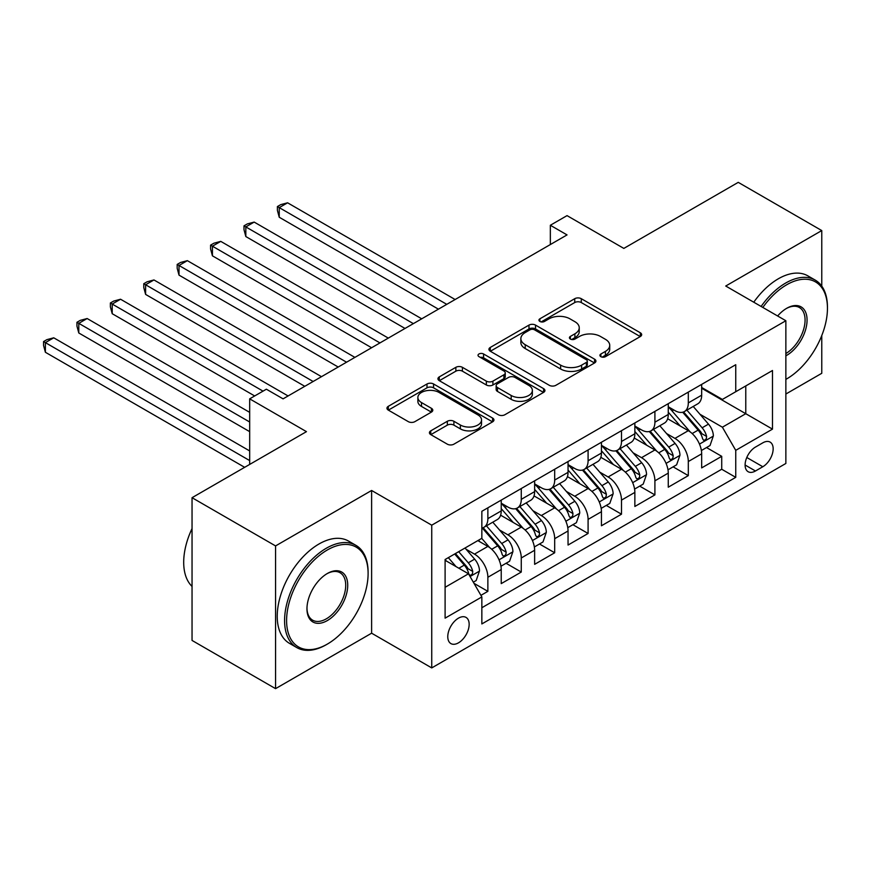 <?xml version="1.0" encoding="UTF-8"?>
<svg xmlns="http://www.w3.org/2000/svg" width="871" height="871" viewBox="0 0 871 871"><rect width="100%" height="100%" fill="white"/><g stroke="black" fill="none" stroke-linecap="round" stroke-linejoin="round"><path stroke-width="1.31" d="M600.881 356.675A3.244 1.873 0 0 0 605.465 356.675L640.305 336.554A4.638 2.678 0 0 0 641.666 334.66A4.638 2.678 0 0 0 640.305 332.766L581.284 298.688A4.638 2.678 0 0 0 574.729 298.688L539.889 318.808A3.244 1.873 0 0 0 538.931 320.125A3.244 1.873 0 0 0 539.889 321.453A3.244 1.873 0 0 0 544.473 321.453L548.98 318.851A14.84 8.568 0 0 1 569.972 318.851L574.893 321.693A14.84 8.568 0 0 1 579.237 327.746A14.84 8.568 0 0 1 574.893 333.811L570.385 336.413A3.244 1.873 0 0 0 569.427 337.741A3.244 1.873 0 0 0 570.385 339.059A3.244 1.873 0 0 0 574.969 339.059L579.476 336.456A14.84 8.568 0 0 1 600.467 336.456L605.389 339.298A14.84 8.568 0 0 1 609.733 345.362A14.84 8.568 0 0 1 605.389 351.416L600.881 354.018A3.244 1.873 0 0 0 599.923 355.346A3.244 1.873 0 0 0 600.881 356.675L600.881 354.018M458.473 642.842A15.123 8.732 120 0 0 468.348 629.515A15.123 8.732 120 0 0 466.029 617.408A15.123 8.732 120 0 0 458.473 618.149A15.123 8.732 120 0 0 448.587 631.475A15.123 8.732 120 0 0 450.906 643.593A15.123 8.732 120 0 0 458.473 642.842M430.775 430.84A4.638 2.678 0 0 0 429.414 432.724A4.638 2.678 0 0 0 430.775 434.618L447.335 444.177A4.638 2.678 0 0 0 453.889 444.177L492.583 421.847A4.638 2.678 0 0 0 493.944 419.953A4.638 2.678 0 0 0 492.583 418.058L433.562 383.98A4.638 2.678 0 0 0 426.997 383.98L388.303 406.322A4.638 2.678 0 0 0 386.953 408.216A4.638 2.678 0 0 0 388.303 410.099L408.314 421.651A4.638 2.678 0 0 0 414.868 421.651L431.428 412.092A4.638 2.678 0 0 0 432.789 410.197A4.638 2.678 0 0 0 431.428 408.303L421.51 402.576A12.401 7.164 0 0 1 417.873 397.514A12.401 7.164 0 0 1 425.527 390.894A12.401 7.164 0 0 1 439.049 392.451L477.907 414.89A12.401 7.164 0 0 1 481.543 419.953A12.401 7.164 0 0 1 473.878 426.561A12.401 7.164 0 0 1 460.367 425.015L453.889 421.27A4.638 2.678 0 0 0 447.335 421.27L430.775 430.84L430.775 434.618M821.767 286.145L821.767 230.565L738.249 182.355L623.832 248.409L567.043 215.627L550.341 225.262L567.043 234.909L283.075 398.853L266.374 389.206L249.672 398.853L249.672 464.428M275.563 545.921L275.563 688.645L371.612 633.195L371.612 490.471L275.563 545.921L192.045 497.7L306.461 431.646L249.672 398.853M371.612 490.471L431.744 525.18L785.86 320.735L785.86 463.47L431.744 667.915L431.744 525.18M821.767 230.565L725.728 286.026L785.86 320.735M549.307 385.309A4.638 2.678 0 0 0 555.872 385.309L594.566 362.967A4.638 2.678 0 0 0 595.927 361.073A4.638 2.678 0 0 0 594.566 359.179L535.534 325.101A4.638 2.678 0 0 0 528.98 325.101L490.286 347.442A4.638 2.678 0 0 0 488.925 349.336A4.638 2.678 0 0 0 490.286 351.231L549.307 385.309M480.269 357.371A3.244 1.873 0 0 1 483.568 357.829L483.568 353.974L543.569 388.618A4.638 2.678 0 0 1 544.93 390.513A4.638 2.678 0 0 1 543.569 392.407L504.875 414.738A4.638 2.678 0 0 1 498.321 414.738L439.3 380.671L439.3 376.882A4.638 2.678 0 0 0 437.939 378.776A4.638 2.678 0 0 0 439.3 380.671M439.3 376.882L455.86 367.322A4.638 2.678 0 0 1 462.414 367.322L486.356 381.139A4.638 2.678 0 0 0 492.91 381.139L503.895 374.791A4.638 2.678 0 0 0 505.256 372.908A4.638 2.678 0 0 0 503.895 371.013L478.974 356.62A3.244 1.873 0 0 1 478.027 355.292A3.244 1.873 0 0 1 480.03 353.561A3.244 1.873 0 0 1 483.568 353.974M275.563 688.645L192.045 640.435L192.045 497.7M785.86 394.03L821.767 373.3L821.767 335.542M480.934 595.35L487.869 591.344L473.998 583.341M466.116 549.274L474.499 554.119A18.901 10.909 60 0 1 487.869 577.266L501.228 569.547L501.228 583.624L521.272 572.051L506.073 563.276M499.519 529.993L507.913 534.827A18.901 10.909 60 0 1 521.272 557.973L534.631 550.265L534.631 564.343L554.685 552.769L539.476 543.994M532.932 510.7L541.316 515.545A18.901 10.909 60 0 1 554.685 538.692L568.044 530.972L568.044 545.05L588.088 533.477L572.889 524.701M566.335 491.418L574.729 496.252A18.901 10.909 60 0 1 588.088 519.399L601.447 511.691L601.447 525.768L621.491 514.195L606.292 505.42M599.749 472.126L608.132 476.97A18.901 10.909 60 0 1 621.491 500.117L634.861 492.398L634.861 506.476L654.905 494.902L639.706 486.127M633.152 452.833L641.535 457.678A18.901 10.909 60 0 1 654.905 480.825L668.264 473.116L668.264 487.194L688.308 475.62L688.308 461.543A18.901 10.909 -120 0 0 674.949 438.396L666.555 433.551M673.109 466.845L688.308 475.62M501.228 569.547A18.901 10.909 -120 0 0 487.869 546.4L477.841 540.619M534.631 550.265A18.901 10.909 -120 0 0 521.272 527.118L500.618 515.186M568.044 530.972A18.901 10.909 -120 0 0 554.685 507.826L534.021 495.904M601.447 511.691A18.901 10.909 -120 0 0 588.088 488.544L567.424 476.611M634.861 492.398A18.901 10.909 -120 0 0 621.491 469.251L600.838 457.329M668.264 473.116A18.901 10.909 -120 0 0 654.905 449.969L634.24 438.037M762.811 442.827L755.462 447.073A14.644 8.46 120 0 0 745.892 459.975A14.644 8.46 120 0 0 748.135 471.712A14.644 8.46 120 0 0 755.462 470.993L762.811 466.747A14.644 8.46 120 0 0 772.37 453.845A14.644 8.46 120 0 0 770.127 442.109A14.644 8.46 120 0 0 762.811 442.827M445.103 587.294L468.489 573.793L481.848 596.94L481.848 623.941L735.745 477.352L735.745 450.351L722.386 427.204L699.968 414.258M481.848 596.94L445.103 618.149L445.103 559.52L481.848 538.3L481.848 511.299L735.745 364.709L735.745 391.721L772.49 370.502L772.49 429.131L735.745 450.351M501.228 503.198L507.913 507.053A18.901 10.909 60 0 0 517.363 507.989L530.722 500.281A18.901 10.909 -120 0 0 534.631 491.625L534.631 480.825M534.631 483.917L541.316 487.771A18.901 10.909 60 0 0 550.766 488.707L564.125 480.988A18.901 10.909 -120 0 0 568.044 472.343L568.044 461.532M568.044 464.624L574.729 468.478A18.901 10.909 60 0 0 584.169 469.415L597.539 461.706A18.901 10.909 -120 0 0 601.447 453.051L601.447 442.25M601.447 445.331L608.132 449.196A18.901 10.909 60 0 0 617.583 450.133L630.942 442.414A18.901 10.909 -120 0 0 634.861 433.769L634.861 422.958M634.861 426.05L641.535 429.904A18.901 10.909 60 0 0 650.985 430.84L664.355 423.132A18.901 10.909 -120 0 0 668.264 414.476L668.264 403.676M481.848 607.74L721.721 469.251L721.721 456.328L701.667 467.901L701.667 453.824A18.901 10.909 -120 0 0 688.308 430.677L667.654 418.755M668.264 406.757L674.949 410.622A18.901 10.909 -120 0 0 684.399 411.558A18.901 10.909 -120 0 0 688.308 402.903L688.308 392.102M684.399 411.558L697.758 403.839A18.901 10.909 -120 0 0 701.667 395.184L701.667 384.383M487.869 507.826L487.869 518.626A18.901 10.909 60 0 1 483.949 527.282A18.901 10.909 60 0 1 481.848 528.044M483.949 527.282L497.319 519.562A18.901 10.909 -120 0 0 501.228 510.918L501.228 500.117M521.272 488.544L521.272 499.344A18.901 10.909 60 0 1 517.363 507.989M554.685 469.251L554.685 480.052A18.901 10.909 60 0 1 550.766 488.707M588.088 449.969L588.088 460.77A18.901 10.909 60 0 1 584.169 469.415M621.491 430.677L621.491 441.477A18.901 10.909 60 0 1 617.583 450.133M654.905 411.395L654.905 422.195A18.901 10.909 60 0 1 650.985 430.84M654.905 480.825L654.905 494.902M621.491 500.117L621.491 514.195M588.088 519.399L588.088 533.477M554.685 538.692L554.685 552.769M521.272 557.973L521.272 572.051M487.869 577.266L487.869 591.344M468.489 573.793L445.103 560.293M722.386 427.204L745.772 413.703L745.772 385.929L772.49 370.502M701.667 388.248L772.49 429.131M701.667 387.475L722.386 399.43L735.745 391.721M371.612 633.195L431.744 667.915M550.341 225.262L550.341 244.555M706.512 447.552L721.721 456.328M721.721 469.251L735.745 477.352M602.177 357.132L605.389 355.27A14.84 8.568 0 0 0 609.733 349.217L609.733 345.362M579.237 327.746L579.237 331.611A14.84 8.568 0 0 1 574.893 337.665L571.681 339.516M640.25 336.587L581.284 302.553A4.638 2.678 0 0 0 574.729 302.553L541.185 321.911M594.501 363L535.534 328.955A4.638 2.678 0 0 0 528.98 328.955L490.351 351.263M586.368 362.401A3.244 1.873 0 0 0 587.315 361.073A3.244 1.873 0 0 0 586.368 359.745L534.554 329.837A3.244 1.873 0 0 0 529.96 329.837L525.213 332.58A14.84 8.568 0 0 0 520.858 338.634A14.84 8.568 0 0 0 525.213 344.698L560.63 365.145A14.84 8.568 0 0 0 581.61 365.145L586.368 362.401L586.368 366.255A3.244 1.873 0 0 0 587.315 364.927L587.315 361.073M520.858 338.634L520.858 342.499A14.84 8.568 0 0 0 525.213 348.552L525.213 344.698M586.368 366.255L581.61 368.999A14.84 8.568 0 0 1 560.63 368.999L525.213 348.552M439.354 380.703L455.86 371.177L455.86 367.322M505.256 372.908L505.256 376.762A4.638 2.678 0 0 1 503.895 378.656L492.91 384.993A4.638 2.678 0 0 1 486.356 384.993L462.414 371.177A4.638 2.678 0 0 0 455.86 371.177M483.568 357.829L543.515 392.44M511.19 395.478A12.401 7.164 0 0 0 524.712 397.034A12.401 7.164 0 0 0 532.366 390.415A12.401 7.164 0 0 0 528.73 385.352L515.044 377.448A4.638 2.678 0 0 0 508.49 377.448L497.504 383.784A4.638 2.678 0 0 0 496.143 385.679A4.638 2.678 0 0 0 497.504 387.573L511.19 395.478L511.19 399.343A12.401 7.164 0 0 0 524.712 400.889A12.401 7.164 0 0 0 532.366 394.269L532.366 390.415M496.143 385.679L496.143 389.544A4.638 2.678 0 0 0 497.504 391.438L497.504 387.573M511.19 399.343L497.504 391.438M481.543 419.953L481.543 423.807A12.401 7.164 0 0 1 473.878 430.426A12.401 7.164 0 0 1 460.367 428.87L453.889 425.135A4.638 2.678 0 0 0 447.335 425.135L430.829 434.662M417.873 397.514L417.873 401.368A12.401 7.164 0 0 0 421.51 406.441L421.51 402.576M431.363 412.125L421.51 406.441M492.518 421.88L433.562 387.835A4.638 2.678 0 0 0 426.997 387.835L388.368 410.143M701.395 450.514L710.028 445.527L713.36 435.881A12.521 7.229 -120 0 0 708.482 424.133L693.229 406.463M690.17 431.896L672.064 410.938A36.147 20.871 -120 0 0 668.264 406.964M680.24 426.017L670.115 414.291A30.006 17.322 -120 0 0 668.264 412.277M455.13 299.526L287.593 202.801L279.243 207.614L279.243 217.26L438.418 309.161M682.69 412.233L698.128 430.111A12.521 7.229 60 0 1 702.592 438.734L703.507 440.214L705.194 439.975L706.327 438.603L706.599 436.415A12.521 7.229 -120 0 0 702.135 427.792L686.881 410.121M683.604 411.939L700.186 431.145A6.38 3.68 60 0 1 701.797 433.649L706.599 436.415M279.243 217.26L277.403 210.412L277.403 206.558L446.769 304.349M277.403 206.558L280.745 204.631L287.593 202.801M785.86 379.375L786.698 378.896L785.86 379.375A57.638 33.283 120 0 0 786.698 378.896L786.698 378.896A57.638 33.283 120 0 0 827.45 308.301A57.638 33.283 120 0 0 786.698 284.763A57.638 33.283 120 0 0 762.833 307.452M761.112 306.45A59.054 34.1 -60 0 1 785.696 283.031A59.054 34.1 -60 0 1 815.223 280.103A59.054 34.1 -60 0 1 827.45 307.147L827.45 308.301M777.629 315.988A28.819 16.636 -60 0 1 786.698 308.301A28.819 16.636 -60 0 1 807.069 320.06A28.819 16.636 -60 0 1 786.698 355.357A28.819 16.636 -60 0 1 785.86 355.825M753.763 302.215A59.054 34.1 -60 0 1 778.336 278.785A59.054 34.1 -60 0 1 807.874 275.867L815.223 280.103M785.86 353.528A27.404 15.82 120 0 0 803.628 329.369A27.404 15.82 120 0 0 799.393 307.517A27.404 15.82 120 0 0 786.186 308.595M326.342 644.671L327.344 644.094A57.638 33.283 120 0 0 368.106 573.499A57.638 33.283 120 0 0 327.344 549.971A57.638 33.283 120 0 0 286.592 620.566A57.638 33.283 120 0 0 327.344 644.094L326.342 644.671A59.054 34.1 -60 0 1 296.815 647.599A59.054 34.1 -60 0 1 287.757 600.271A59.054 34.1 -60 0 1 326.342 548.229A59.054 34.1 -60 0 1 355.869 545.311A59.054 34.1 -60 0 1 368.106 572.345L368.106 573.499M327.344 620.566A28.819 16.636 -60 0 1 306.962 608.796A28.819 16.636 -60 0 1 327.344 573.499L327.344 573.499A28.819 16.636 -60 0 1 347.725 585.268A28.819 16.636 -60 0 1 327.344 620.566M306.973 608.208A27.404 15.82 120 0 0 312.645 620.185A27.404 15.82 120 0 0 326.342 618.824A27.404 15.82 120 0 0 344.241 594.686A27.404 15.82 120 0 0 340.038 572.726A27.404 15.82 120 0 0 326.832 573.804M296.815 647.599L289.466 643.353A59.054 34.1 -60 0 1 280.408 596.036A59.054 34.1 -60 0 1 318.993 543.994A59.054 34.1 -60 0 1 348.52 541.065L355.869 545.311M192.045 586.423A59.054 34.1 -60 0 1 192.045 528.566M667.981 469.807L676.615 464.82L679.957 455.174A12.521 7.229 -120 0 0 675.079 443.415L659.815 425.745M656.756 451.189L638.661 430.23A36.147 20.871 -120 0 0 634.861 426.257M646.826 445.31L636.701 433.584A30.006 17.322 -120 0 0 634.861 431.57M421.716 318.808L254.18 222.083L245.829 226.906L245.829 236.553L405.015 328.454M649.287 431.526L664.725 449.392A12.521 7.229 60 0 1 669.189 458.026L670.104 459.507L671.791 459.267L672.924 457.896L673.196 455.707A12.521 7.229 -120 0 0 668.732 447.084L653.468 429.414M650.191 431.232L666.783 450.438A6.38 3.68 60 0 1 668.395 452.931L673.196 455.707M245.829 236.553L243.989 229.704L243.989 225.85L413.366 323.631M243.989 225.85L247.331 223.912L254.18 222.083M634.578 489.088L643.212 484.102L646.543 474.455A12.521 7.229 -120 0 0 641.677 462.708L626.412 445.037M623.353 470.471L605.247 449.512A36.147 20.871 -120 0 0 601.447 445.538M613.424 464.591L603.298 452.866A30.006 17.322 -120 0 0 601.447 450.851M388.314 338.1L220.777 241.376L212.426 246.199L212.426 255.834L371.612 347.747M615.873 450.808L631.312 468.685A12.521 7.229 60 0 1 635.776 477.308L636.69 478.789L638.378 478.549L639.521 477.177L639.793 474.989A12.521 7.229 -120 0 0 635.329 466.366L620.065 448.696M616.788 450.514L633.38 469.719A6.38 3.68 60 0 1 634.981 472.224L639.793 474.989M212.426 255.834L210.586 248.986L210.586 245.132L379.963 342.924M210.586 245.132L213.928 243.205L220.777 241.376M601.164 508.381L609.798 503.394L613.14 493.748A12.521 7.229 -120 0 0 608.263 481.99L592.999 464.319M589.939 489.763L571.844 468.805A36.147 20.871 -120 0 0 568.044 464.831M580.021 483.884L569.895 472.158A30.006 17.322 -120 0 0 568.044 470.144M354.9 357.382L187.363 260.658L179.012 265.481L179.012 275.127L338.198 367.029M582.47 470.1L597.909 487.967A12.521 7.229 60 0 1 602.373 496.601L603.287 498.081L604.975 497.842L606.107 496.47L606.379 494.282A12.521 7.229 -120 0 0 601.915 485.659L586.651 467.988M583.374 469.807L599.967 489.012A6.38 3.68 60 0 1 601.578 491.505L606.379 494.282M179.012 275.127L177.183 268.279L177.183 264.425L346.549 362.205M177.183 264.425L180.515 262.487L187.363 260.658M567.761 527.663L576.395 522.676L579.738 513.03A12.521 7.229 -120 0 0 574.86 501.282L559.596 483.612M556.536 509.045L538.43 488.087A36.147 20.871 -120 0 0 534.631 484.113M546.607 503.166L536.482 491.451A30.006 17.322 -120 0 0 534.631 489.426M321.497 376.675L153.96 279.95L145.609 284.773L145.609 294.409L304.796 386.321M549.068 489.382L564.506 507.26A12.521 7.229 60 0 1 568.97 515.882L569.874 517.363L571.572 517.134L572.704 515.752L572.976 513.574A12.521 7.229 -120 0 0 568.513 504.94L553.248 487.27M549.971 489.088L566.564 508.294A6.38 3.68 60 0 1 568.164 510.798L572.976 513.574M145.609 294.409L143.769 287.561L143.769 283.706L313.146 381.498M143.769 283.706L147.112 281.779L153.96 279.95M534.359 546.955L542.992 541.969L546.324 532.323A12.521 7.229 -120 0 0 541.446 520.564L526.193 502.894M523.133 528.338L505.028 507.379A36.147 20.871 -120 0 0 501.228 503.405M513.204 522.458L503.079 510.733A30.006 17.322 -120 0 0 501.228 508.718M288.094 395.957L120.557 299.232L112.207 304.055L112.207 313.702L254.68 395.957M515.654 508.675L531.092 526.541A12.521 7.229 60 0 1 535.556 535.175L536.471 536.656L538.158 536.416L539.291 535.044L539.563 532.856A12.521 7.229 -120 0 0 535.099 524.233L519.845 506.563M516.568 508.381L533.15 527.586A6.38 3.68 60 0 1 534.761 530.08L539.563 532.856M112.207 313.702L110.367 306.853L110.367 302.999L263.031 391.133M110.367 302.999L113.709 301.072L120.557 299.232M500.945 566.237L509.579 561.251L512.921 551.615A12.521 7.229 -120 0 0 508.043 539.857L492.779 522.186M489.72 547.619L481.728 538.376M479.79 541.74L478.495 540.238M249.672 412.353L87.144 318.525L78.793 323.348L78.793 332.983L249.672 431.646M482.251 527.957L497.689 545.834A12.521 7.229 60 0 1 502.153 554.457L503.068 555.938L504.755 555.709L505.888 554.326L506.16 552.149A12.521 7.229 -120 0 0 501.696 543.515L486.432 525.844M483.155 527.663L499.747 546.879A6.38 3.68 60 0 1 501.358 549.372L506.16 552.149M78.793 332.983L76.953 326.146L76.953 322.281L249.672 422M76.953 322.281L80.295 320.354L87.144 318.525M473.334 582.176L476.176 580.543L479.507 570.897A12.521 7.229 -120 0 0 474.641 559.138L465.027 548.011M456.056 566.618L448.325 557.658M446.388 561.033L445.103 559.541M249.672 450.928L53.741 337.806L45.39 342.63L45.39 352.276L244.664 467.324M454.673 554L464.276 565.127A12.521 7.229 60 0 1 468.74 573.749L469.654 575.23L471.353 574.991L472.485 573.619L472.757 571.43A12.521 7.229 -120 0 0 468.293 562.808L458.679 551.681M455.446 553.553L466.344 566.161A6.38 3.68 60 0 1 467.945 568.654L472.757 571.43M45.39 352.276L43.55 345.428L43.55 341.574L249.672 460.574M43.55 341.574L46.892 339.646L53.741 337.806M474.499 554.119L487.869 546.4M507.913 534.827L521.272 527.118M541.316 515.545L554.685 507.826M574.729 496.252L588.088 488.544M608.132 476.97L621.491 469.251M641.535 457.678L654.905 449.969M674.949 438.396L688.308 430.677M688.308 402.903L701.667 395.184M487.869 518.626L501.228 510.918M521.272 499.344L534.631 491.625M554.685 480.052L568.044 472.343M588.088 460.77L601.447 453.051M621.491 441.477L634.861 433.769M654.905 422.195L668.264 414.476M688.308 461.543L701.667 453.824M746.785 457.493L762.811 466.747M745.097 465.016L755.462 470.993M605.389 355.27L605.389 351.416M570.385 339.059L570.385 336.413M574.893 337.665L574.893 333.811M539.889 321.453L539.889 318.808M574.729 302.553L574.729 298.688M581.284 302.553L581.284 298.688M640.305 336.554L640.305 332.766M490.286 351.231L490.286 347.442M528.98 328.955L528.98 325.101M535.534 328.955L535.534 325.101M594.566 362.967L594.566 359.179M560.63 368.999L560.63 365.145M581.61 368.999L581.61 365.145M462.414 371.177L462.414 367.322M486.356 384.993L486.356 381.139M492.91 384.993L492.91 381.139M503.895 378.656L503.895 374.791M543.569 392.407L543.569 388.618M447.335 425.135L447.335 421.27M453.889 425.135L453.889 421.27M460.367 428.87L460.367 425.015M431.428 412.092L431.428 408.303M388.303 410.099L388.303 406.322M426.997 387.835L426.997 383.98M433.562 387.835L433.562 383.98M492.583 421.847L492.583 418.058M699.478 444.09L713.284 436.131M672.064 410.938L673.784 409.947M702.135 427.792L708.482 424.133M692.162 433.551L698.128 430.111M666.075 463.383L679.87 455.413M638.661 430.23L640.381 429.24M668.732 447.084L675.079 443.415M658.748 452.844L664.725 449.392M632.673 482.665L646.467 474.706M605.247 449.512L606.967 448.521M635.329 466.366L641.677 462.708M625.345 472.136L631.312 468.685M599.259 501.957L613.064 493.988M571.844 468.805L573.564 467.814M601.915 485.659L608.263 481.99M591.942 491.418L597.909 487.967M565.856 521.239L579.651 513.28M538.43 488.087L540.151 487.096M568.513 504.94L574.86 501.282M558.529 510.711L564.506 507.26M532.442 540.532L546.248 532.562M505.028 507.379L506.748 506.389M535.099 524.233L541.446 520.564M525.126 529.993L531.092 526.541M499.039 559.824L512.834 551.855M501.696 543.515L508.043 539.857M491.712 549.285L497.689 545.834M470.079 576.537L479.431 571.136M468.293 562.808L474.641 559.138M458.875 568.24L464.276 565.127"/></g></svg>
